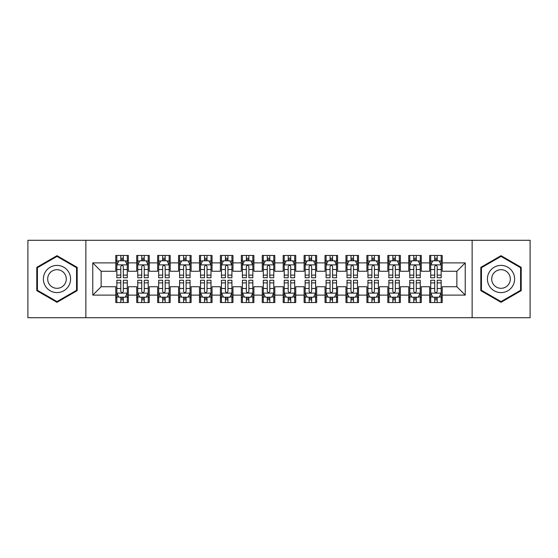<?xml version="1.0" encoding="UTF-8"?>
<svg xmlns="http://www.w3.org/2000/svg" width="558" height="558" viewBox="0 0 558 558"><rect width="100%" height="100%" fill="white"/><g stroke="black" fill="none" stroke-linecap="round" stroke-linejoin="round"><path stroke-width="0.84" d="M472.138 317.711L530.1 317.711L530.1 240.289L472.138 240.289L472.138 317.711L85.862 317.711L85.862 240.289L27.9 240.289L27.9 317.711L85.862 317.711M472.138 240.289L85.862 240.289M92.767 295.112L92.767 262.888L115.785 262.888L115.785 271.258L101.138 271.258L101.138 286.742L92.767 295.112L115.785 295.112L115.785 302.541L128.34 302.541L128.34 295.112L136.71 295.112L136.71 302.541L149.265 302.541L149.265 295.112L157.635 295.112L157.635 302.541L170.19 302.541L170.19 295.112L178.56 295.112L178.56 302.541L191.115 302.541L191.115 295.112L199.485 295.112L199.485 302.541L212.04 302.541L212.04 295.112L220.41 295.112L220.41 302.541L232.965 302.541L232.965 295.112L241.335 295.112L241.335 302.541L253.89 302.541L253.89 295.112L262.26 295.112L262.26 302.541L274.815 302.541L274.815 295.112L283.185 295.112L283.185 302.541L295.74 302.541L295.74 295.112L304.11 295.112L304.11 302.541L316.665 302.541L316.665 295.112L325.035 295.112L325.035 302.541L337.59 302.541L337.59 295.112L345.96 295.112L345.96 302.541L358.515 302.541L358.515 295.112L366.885 295.112L366.885 302.541L379.44 302.541L379.44 295.112L387.81 295.112L387.81 302.541L400.365 302.541L400.365 295.112L408.735 295.112L408.735 302.541L421.29 302.541L421.29 295.112L429.66 295.112L429.66 302.541L442.215 302.541L442.215 286.742L456.863 286.742L456.863 271.258L442.215 271.258L442.215 262.888L465.233 262.888L465.233 295.112L442.215 295.112M442.215 262.888L442.215 255.459L429.66 255.459L429.66 262.888L421.29 262.888L421.29 255.459L408.735 255.459L408.735 262.888L400.365 262.888L400.365 255.459L387.81 255.459L387.81 262.888L379.44 262.888L379.44 255.459L366.885 255.459L366.885 262.888L358.515 262.888L358.515 255.459L345.96 255.459L345.96 262.888L337.59 262.888L337.59 255.459L325.035 255.459L325.035 262.888L316.665 262.888L316.665 255.459L304.11 255.459L304.11 262.888L295.74 262.888L295.74 255.459L283.185 255.459L283.185 262.888L274.815 262.888L274.815 255.459L262.26 255.459L262.26 262.888L253.89 262.888L253.89 255.459L241.335 255.459L241.335 262.888L232.965 262.888L232.965 255.459L220.41 255.459L220.41 262.888L212.04 262.888L212.04 255.459L199.485 255.459L199.485 262.888L191.115 262.888L191.115 255.459L178.56 255.459L178.56 262.888L170.19 262.888L170.19 255.459L157.635 255.459L157.635 262.888L149.265 262.888L149.265 255.459L136.71 255.459L136.71 262.888L128.34 262.888L128.34 255.459L115.785 255.459L115.785 262.888M421.29 295.112L421.29 286.742L429.66 286.742L429.66 295.112M465.233 262.888L456.863 271.258M400.365 295.112L400.365 286.742L408.735 286.742L408.735 295.112M429.66 262.888L429.66 271.258L421.29 271.258L421.29 262.888M379.44 295.112L379.44 286.742L387.81 286.742L387.81 295.112M408.735 262.888L408.735 271.258L400.365 271.258L400.365 262.888M358.515 295.112L358.515 286.742L366.885 286.742L366.885 295.112M387.81 262.888L387.81 271.258L379.44 271.258L379.44 262.888M337.59 295.112L337.59 286.742L345.96 286.742L345.96 295.112M366.885 262.888L366.885 271.258L358.515 271.258L358.515 262.888M316.665 295.112L316.665 286.742L325.035 286.742L325.035 295.112M345.96 262.888L345.96 271.258L337.59 271.258L337.59 262.888M295.74 295.112L295.74 286.742L304.11 286.742L304.11 295.112M325.035 262.888L325.035 271.258L316.665 271.258L316.665 262.888M274.815 295.112L274.815 286.742L283.185 286.742L283.185 295.112M304.11 262.888L304.11 271.258L295.74 271.258L295.74 262.888M253.89 295.112L253.89 286.742L262.26 286.742L262.26 295.112M283.185 262.888L283.185 271.258L274.815 271.258L274.815 262.888M232.965 295.112L232.965 286.742L241.335 286.742L241.335 295.112M262.26 262.888L262.26 271.258L253.89 271.258L253.89 262.888M212.04 295.112L212.04 286.742L220.41 286.742L220.41 295.112M241.335 262.888L241.335 271.258L232.965 271.258L232.965 262.888M191.115 295.112L191.115 286.742L199.485 286.742L199.485 295.112M220.41 262.888L220.41 271.258L212.04 271.258L212.04 262.888M170.19 295.112L170.19 286.742L178.56 286.742L178.56 295.112M199.485 262.888L199.485 271.258L191.115 271.258L191.115 262.888M149.265 295.112L149.265 286.742L157.635 286.742L157.635 295.112M178.56 262.888L178.56 271.258L170.19 271.258L170.19 262.888M128.34 295.112L128.34 286.742L136.71 286.742L136.71 295.112M157.635 262.888L157.635 271.258L149.265 271.258L149.265 262.888M101.138 286.742L115.785 286.742L115.785 295.112M136.71 262.888L136.71 271.258L128.34 271.258L128.34 262.888M429.66 260.691L430.706 260.691M441.169 260.691L442.215 260.691M408.735 260.691L409.781 260.691M420.244 260.691L421.29 260.691M387.81 260.691L388.856 260.691M399.319 260.691L400.365 260.691M366.885 260.691L367.931 260.691M378.394 260.691L379.44 260.691M345.96 260.691L347.006 260.691M357.469 260.691L358.515 260.691M325.035 260.691L326.081 260.691M336.544 260.691L337.59 260.691M304.11 260.691L305.156 260.691M315.619 260.691L316.665 260.691M283.185 260.691L284.231 260.691M294.694 260.691L295.74 260.691M262.26 260.691L263.306 260.691M273.769 260.691L274.815 260.691M241.335 260.691L242.381 260.691M252.844 260.691L253.89 260.691M220.41 260.691L221.456 260.691M231.919 260.691L232.965 260.691M199.485 260.691L200.531 260.691M210.994 260.691L212.04 260.691M178.56 260.691L179.606 260.691M190.069 260.691L191.115 260.691M157.635 260.691L158.681 260.691M169.144 260.691L170.19 260.691M136.71 260.691L137.756 260.691M148.219 260.691L149.265 260.691M115.785 260.691L116.831 260.691M127.294 260.691L128.34 260.691M115.785 297.309L116.831 297.309M127.294 297.309L128.34 297.309M136.71 297.309L137.756 297.309M148.219 297.309L149.265 297.309M157.635 297.309L158.681 297.309M169.144 297.309L170.19 297.309M178.56 297.309L179.606 297.309M190.069 297.309L191.115 297.309M199.485 297.309L200.531 297.309M210.994 297.309L212.04 297.309M220.41 297.309L221.456 297.309M231.919 297.309L232.965 297.309M241.335 297.309L242.381 297.309M252.844 297.309L253.89 297.309M262.26 297.309L263.306 297.309M273.769 297.309L274.815 297.309M283.185 297.309L284.231 297.309M294.694 297.309L295.74 297.309M304.11 297.309L305.156 297.309M315.619 297.309L316.665 297.309M325.035 297.309L326.081 297.309M336.544 297.309L337.59 297.309M345.96 297.309L347.006 297.309M357.469 297.309L358.515 297.309M366.885 297.309L367.931 297.309M378.394 297.309L379.44 297.309M387.81 297.309L388.856 297.309M399.319 297.309L400.365 297.309M408.735 297.309L409.781 297.309M420.244 297.309L421.29 297.309M429.66 297.309L430.706 297.309M441.169 297.309L442.215 297.309M92.767 262.888L101.138 271.258M456.863 286.742L465.233 295.112M77.178 267.345L56.986 255.683L36.793 267.345L36.793 290.655L56.986 302.317L77.178 290.655L77.178 267.345M480.822 267.345L480.822 290.655L501.014 302.317L521.207 290.655L521.207 267.345L501.014 255.683L480.822 267.345M123.318 258.18L120.807 258.18M127.294 275.122L123.318 275.122L123.318 277.745L127.294 277.745L127.294 264.98L125.201 260.795L118.924 260.795L116.831 264.98L116.831 277.745L120.807 277.745L120.807 275.122L116.831 275.122M116.831 264.98L116.831 255.459M127.294 264.98L127.294 255.459M120.807 260.795L120.807 255.459M123.318 255.459L123.318 260.795M123.318 275.122L123.318 266.55C122.481 264.938 121.644 264.938 120.807 266.55L120.807 275.122M123.318 260.691L120.807 260.691M120.807 299.82L123.318 299.82M116.831 282.878L120.807 282.878L120.807 280.255L116.831 280.255L116.831 293.02L118.924 297.205L125.201 297.205L127.294 293.02L127.294 280.255L123.318 280.255L123.318 282.878L127.294 282.878M127.294 293.02L127.294 302.541M116.831 293.02L116.831 302.541M123.318 297.205L123.318 302.541M120.807 302.541L120.807 297.205M120.807 282.878L120.807 291.45C121.644 293.062 122.481 293.062 123.318 291.45L123.318 282.878M120.807 297.309L123.318 297.309M144.243 258.18L141.732 258.18M148.219 275.122L144.243 275.122L144.243 277.745L148.219 277.745L148.219 264.98L146.126 260.795L139.849 260.795L137.756 264.98L137.756 277.745L141.732 277.745L141.732 275.122L137.756 275.122M137.756 264.98L137.756 255.459M148.219 264.98L148.219 255.459M141.732 260.795L141.732 255.459M144.243 255.459L144.243 260.795M144.243 275.122L144.243 266.55C143.406 264.938 142.569 264.938 141.732 266.55L141.732 275.122M144.243 260.691L141.732 260.691M165.168 258.18L162.657 258.18M169.144 275.122L165.168 275.122L165.168 277.745L169.144 277.745L169.144 264.98L167.051 260.795L160.774 260.795L158.681 264.98L158.681 277.745L162.657 277.745L162.657 275.122L158.681 275.122M158.681 264.98L158.681 255.459M169.144 264.98L169.144 255.459M162.657 260.795L162.657 255.459M165.168 255.459L165.168 260.795M165.168 275.122L165.168 266.55C164.331 264.938 163.494 264.938 162.657 266.55L162.657 275.122M165.168 260.691L162.657 260.691M141.732 299.82L144.243 299.82M137.756 282.878L141.732 282.878L141.732 280.255L137.756 280.255L137.756 293.02L139.849 297.205L146.126 297.205L148.219 293.02L148.219 280.255L144.243 280.255L144.243 282.878L148.219 282.878M148.219 293.02L148.219 302.541M137.756 293.02L137.756 302.541M144.243 297.205L144.243 302.541M141.732 302.541L141.732 297.205M141.732 282.878L141.732 291.45C142.569 293.062 143.406 293.062 144.243 291.45L144.243 282.878M141.732 297.309L144.243 297.309M162.657 299.82L165.168 299.82M158.681 282.878L162.657 282.878L162.657 280.255L158.681 280.255L158.681 293.02L160.774 297.205L167.051 297.205L169.144 293.02L169.144 280.255L165.168 280.255L165.168 282.878L169.144 282.878M169.144 293.02L169.144 302.541M158.681 293.02L158.681 302.541M165.168 297.205L165.168 302.541M162.657 302.541L162.657 297.205M162.657 282.878L162.657 291.45C163.494 293.062 164.331 293.062 165.168 291.45L165.168 282.878M162.657 297.309L165.168 297.309M68.767 272.199A13.601 13.601 0 0 0 50.185 267.219A13.601 13.601 0 0 0 45.205 285.801A13.601 13.601 0 0 0 63.786 290.781A13.601 13.601 0 0 0 68.767 272.199M65.049 274.348A9.312 9.312 0 0 0 52.333 270.937A9.312 9.312 0 0 0 48.923 283.652A9.312 9.312 0 0 0 61.638 287.063A9.312 9.312 0 0 0 65.049 274.348M56.986 301.592L37.421 290.293L37.421 267.707L56.986 256.408L76.551 267.707L76.551 290.293L56.986 301.592M512.795 272.199A13.601 13.601 0 0 0 494.214 267.219A13.601 13.601 0 0 0 489.233 285.801A13.601 13.601 0 0 0 507.815 290.781A13.601 13.601 0 0 0 512.795 272.199M509.077 274.348A9.312 9.312 0 0 0 496.362 270.937A9.312 9.312 0 0 0 492.951 283.652A9.312 9.312 0 0 0 505.667 287.063A9.312 9.312 0 0 0 509.077 274.348M501.014 301.592L481.449 290.293L481.449 267.707L501.014 256.408L520.579 267.707L520.579 290.293L501.014 301.592M186.093 258.18L183.582 258.18M190.069 275.122L186.093 275.122L186.093 277.745L190.069 277.745L190.069 264.98L187.976 260.795L181.699 260.795L179.606 264.98L179.606 277.745L183.582 277.745L183.582 275.122L179.606 275.122M179.606 264.98L179.606 255.459M190.069 264.98L190.069 255.459M183.582 260.795L183.582 255.459M186.093 255.459L186.093 260.795M186.093 275.122L186.093 266.55C185.256 264.938 184.419 264.938 183.582 266.55L183.582 275.122M186.093 260.691L183.582 260.691M207.018 258.18L204.507 258.18M210.994 275.122L207.018 275.122L207.018 277.745L210.994 277.745L210.994 264.98L208.901 260.795L202.624 260.795L200.531 264.98L200.531 277.745L204.507 277.745L204.507 275.122L200.531 275.122M200.531 264.98L200.531 255.459M210.994 264.98L210.994 255.459M204.507 260.795L204.507 255.459M207.018 255.459L207.018 260.795M207.018 275.122L207.018 266.55C206.181 264.938 205.344 264.938 204.507 266.55L204.507 275.122M207.018 260.691L204.507 260.691M183.582 299.82L186.093 299.82M179.606 282.878L183.582 282.878L183.582 280.255L179.606 280.255L179.606 293.02L181.699 297.205L187.976 297.205L190.069 293.02L190.069 280.255L186.093 280.255L186.093 282.878L190.069 282.878M190.069 293.02L190.069 302.541M179.606 293.02L179.606 302.541M186.093 297.205L186.093 302.541M183.582 302.541L183.582 297.205M183.582 282.878L183.582 291.45C184.419 293.062 185.256 293.062 186.093 291.45L186.093 282.878M183.582 297.309L186.093 297.309M204.507 299.82L207.018 299.82M200.531 282.878L204.507 282.878L204.507 280.255L200.531 280.255L200.531 293.02L202.624 297.205L208.901 297.205L210.994 293.02L210.994 280.255L207.018 280.255L207.018 282.878L210.994 282.878M210.994 293.02L210.994 302.541M200.531 293.02L200.531 302.541M207.018 297.205L207.018 302.541M204.507 302.541L204.507 297.205M204.507 282.878L204.507 291.45C205.344 293.062 206.181 293.062 207.018 291.45L207.018 282.878M204.507 297.309L207.018 297.309M227.943 258.18L225.432 258.18M231.919 275.122L227.943 275.122L227.943 277.745L231.919 277.745L231.919 264.98L229.826 260.795L223.549 260.795L221.456 264.98L221.456 277.745L225.432 277.745L225.432 275.122L221.456 275.122M221.456 264.98L221.456 255.459M231.919 264.98L231.919 255.459M225.432 260.795L225.432 255.459M227.943 255.459L227.943 260.795M227.943 275.122L227.943 266.55C227.106 264.938 226.269 264.938 225.432 266.55L225.432 275.122M227.943 260.691L225.432 260.691M225.432 299.82L227.943 299.82M221.456 282.878L225.432 282.878L225.432 280.255L221.456 280.255L221.456 293.02L223.549 297.205L229.826 297.205L231.919 293.02L231.919 280.255L227.943 280.255L227.943 282.878L231.919 282.878M231.919 293.02L231.919 302.541M221.456 293.02L221.456 302.541M227.943 297.205L227.943 302.541M225.432 302.541L225.432 297.205M225.432 282.878L225.432 291.45C226.269 293.062 227.106 293.062 227.943 291.45L227.943 282.878M225.432 297.309L227.943 297.309M248.868 258.18L246.357 258.18M252.844 275.122L248.868 275.122L248.868 277.745L252.844 277.745L252.844 264.98L250.751 260.795L244.474 260.795L242.381 264.98L242.381 277.745L246.357 277.745L246.357 275.122L242.381 275.122M242.381 264.98L242.381 255.459M252.844 264.98L252.844 255.459M246.357 260.795L246.357 255.459M248.868 255.459L248.868 260.795M248.868 275.122L248.868 266.55C248.031 264.938 247.194 264.938 246.357 266.55L246.357 275.122M248.868 260.691L246.357 260.691M246.357 299.82L248.868 299.82M242.381 282.878L246.357 282.878L246.357 280.255L242.381 280.255L242.381 293.02L244.474 297.205L250.751 297.205L252.844 293.02L252.844 280.255L248.868 280.255L248.868 282.878L252.844 282.878M252.844 293.02L252.844 302.541M242.381 293.02L242.381 302.541M248.868 297.205L248.868 302.541M246.357 302.541L246.357 297.205M246.357 282.878L246.357 291.45C247.194 293.062 248.031 293.062 248.868 291.45L248.868 282.878M246.357 297.309L248.868 297.309M269.793 258.18L267.282 258.18M273.769 275.122L269.793 275.122L269.793 277.745L273.769 277.745L273.769 264.98L271.676 260.795L265.399 260.795L263.306 264.98L263.306 277.745L267.282 277.745L267.282 275.122L263.306 275.122M263.306 264.98L263.306 255.459M273.769 264.98L273.769 255.459M267.282 260.795L267.282 255.459M269.793 255.459L269.793 260.795M269.793 275.122L269.793 266.55C268.956 264.938 268.119 264.938 267.282 266.55L267.282 275.122M269.793 260.691L267.282 260.691M290.718 258.18L288.207 258.18M294.694 275.122L290.718 275.122L290.718 277.745L294.694 277.745L294.694 264.98L292.601 260.795L286.324 260.795L284.231 264.98L284.231 277.745L288.207 277.745L288.207 275.122L284.231 275.122M284.231 264.98L284.231 255.459M294.694 264.98L294.694 255.459M288.207 260.795L288.207 255.459M290.718 255.459L290.718 260.795M290.718 275.122L290.718 266.55C289.881 264.938 289.044 264.938 288.207 266.55L288.207 275.122M290.718 260.691L288.207 260.691M311.643 258.18L309.132 258.18M315.619 275.122L311.643 275.122L311.643 277.745L315.619 277.745L315.619 264.98L313.526 260.795L307.249 260.795L305.156 264.98L305.156 277.745L309.132 277.745L309.132 275.122L305.156 275.122M305.156 264.98L305.156 255.459M315.619 264.98L315.619 255.459M309.132 260.795L309.132 255.459M311.643 255.459L311.643 260.795M311.643 275.122L311.643 266.55C310.806 264.938 309.969 264.938 309.132 266.55L309.132 275.122M311.643 260.691L309.132 260.691M332.568 258.18L330.057 258.18M336.544 275.122L332.568 275.122L332.568 277.745L336.544 277.745L336.544 264.98L334.451 260.795L328.174 260.795L326.081 264.98L326.081 277.745L330.057 277.745L330.057 275.122L326.081 275.122M326.081 264.98L326.081 255.459M336.544 264.98L336.544 255.459M330.057 260.795L330.057 255.459M332.568 255.459L332.568 260.795M332.568 275.122L332.568 266.55C331.731 264.938 330.894 264.938 330.057 266.55L330.057 275.122M332.568 260.691L330.057 260.691M353.493 258.18L350.982 258.18M357.469 275.122L353.493 275.122L353.493 277.745L357.469 277.745L357.469 264.98L355.376 260.795L349.099 260.795L347.006 264.98L347.006 277.745L350.982 277.745L350.982 275.122L347.006 275.122M347.006 264.98L347.006 255.459M357.469 264.98L357.469 255.459M350.982 260.795L350.982 255.459M353.493 255.459L353.493 260.795M353.493 275.122L353.493 266.55C352.656 264.938 351.819 264.938 350.982 266.55L350.982 275.122M353.493 260.691L350.982 260.691M374.418 258.18L371.907 258.18M378.394 275.122L374.418 275.122L374.418 277.745L378.394 277.745L378.394 264.98L376.301 260.795L370.024 260.795L367.931 264.98L367.931 277.745L371.907 277.745L371.907 275.122L367.931 275.122M367.931 264.98L367.931 255.459M378.394 264.98L378.394 255.459M371.907 260.795L371.907 255.459M374.418 255.459L374.418 260.795M374.418 275.122L374.418 266.55C373.581 264.938 372.744 264.938 371.907 266.55L371.907 275.122M374.418 260.691L371.907 260.691M395.343 258.18L392.832 258.18M399.319 275.122L395.343 275.122L395.343 277.745L399.319 277.745L399.319 264.98L397.226 260.795L390.949 260.795L388.856 264.98L388.856 277.745L392.832 277.745L392.832 275.122L388.856 275.122M388.856 264.98L388.856 255.459M399.319 264.98L399.319 255.459M392.832 260.795L392.832 255.459M395.343 255.459L395.343 260.795M395.343 275.122L395.343 266.55C394.506 264.938 393.669 264.938 392.832 266.55L392.832 275.122M395.343 260.691L392.832 260.691M416.268 258.18L413.757 258.18M420.244 275.122L416.268 275.122L416.268 277.745L420.244 277.745L420.244 264.98L418.151 260.795L411.874 260.795L409.781 264.98L409.781 277.745L413.757 277.745L413.757 275.122L409.781 275.122M409.781 264.98L409.781 255.459M420.244 264.98L420.244 255.459M413.757 260.795L413.757 255.459M416.268 255.459L416.268 260.795M416.268 275.122L416.268 266.55C415.431 264.938 414.594 264.938 413.757 266.55L413.757 275.122M416.268 260.691L413.757 260.691M437.193 258.18L434.682 258.18M441.169 275.122L437.193 275.122L437.193 277.745L441.169 277.745L441.169 264.98L439.076 260.795L432.799 260.795L430.706 264.98L430.706 277.745L434.682 277.745L434.682 275.122L430.706 275.122M430.706 264.98L430.706 255.459M441.169 264.98L441.169 255.459M434.682 260.795L434.682 255.459M437.193 255.459L437.193 260.795M437.193 275.122L437.193 266.55C436.356 264.938 435.519 264.938 434.682 266.55L434.682 275.122M437.193 260.691L434.682 260.691M267.282 299.82L269.793 299.82M263.306 282.878L267.282 282.878L267.282 280.255L263.306 280.255L263.306 293.02L265.399 297.205L271.676 297.205L273.769 293.02L273.769 280.255L269.793 280.255L269.793 282.878L273.769 282.878M273.769 293.02L273.769 302.541M263.306 293.02L263.306 302.541M269.793 297.205L269.793 302.541M267.282 302.541L267.282 297.205M267.282 282.878L267.282 291.45C268.119 293.062 268.956 293.062 269.793 291.45L269.793 282.878M267.282 297.309L269.793 297.309M288.207 299.82L290.718 299.82M284.231 282.878L288.207 282.878L288.207 280.255L284.231 280.255L284.231 293.02L286.324 297.205L292.601 297.205L294.694 293.02L294.694 280.255L290.718 280.255L290.718 282.878L294.694 282.878M294.694 293.02L294.694 302.541M284.231 293.02L284.231 302.541M290.718 297.205L290.718 302.541M288.207 302.541L288.207 297.205M288.207 282.878L288.207 291.45C289.044 293.062 289.881 293.062 290.718 291.45L290.718 282.878M288.207 297.309L290.718 297.309M309.132 299.82L311.643 299.82M305.156 282.878L309.132 282.878L309.132 280.255L305.156 280.255L305.156 293.02L307.249 297.205L313.526 297.205L315.619 293.02L315.619 280.255L311.643 280.255L311.643 282.878L315.619 282.878M315.619 293.02L315.619 302.541M305.156 293.02L305.156 302.541M311.643 297.205L311.643 302.541M309.132 302.541L309.132 297.205M309.132 282.878L309.132 291.45C309.969 293.062 310.806 293.062 311.643 291.45L311.643 282.878M309.132 297.309L311.643 297.309M330.057 299.82L332.568 299.82M326.081 282.878L330.057 282.878L330.057 280.255L326.081 280.255L326.081 293.02L328.174 297.205L334.451 297.205L336.544 293.02L336.544 280.255L332.568 280.255L332.568 282.878L336.544 282.878M336.544 293.02L336.544 302.541M326.081 293.02L326.081 302.541M332.568 297.205L332.568 302.541M330.057 302.541L330.057 297.205M330.057 282.878L330.057 291.45C330.894 293.062 331.731 293.062 332.568 291.45L332.568 282.878M330.057 297.309L332.568 297.309M350.982 299.82L353.493 299.82M347.006 282.878L350.982 282.878L350.982 280.255L347.006 280.255L347.006 293.02L349.099 297.205L355.376 297.205L357.469 293.02L357.469 280.255L353.493 280.255L353.493 282.878L357.469 282.878M357.469 293.02L357.469 302.541M347.006 293.02L347.006 302.541M353.493 297.205L353.493 302.541M350.982 302.541L350.982 297.205M350.982 282.878L350.982 291.45C351.819 293.062 352.656 293.062 353.493 291.45L353.493 282.878M350.982 297.309L353.493 297.309M371.907 299.82L374.418 299.82M367.931 282.878L371.907 282.878L371.907 280.255L367.931 280.255L367.931 293.02L370.024 297.205L376.301 297.205L378.394 293.02L378.394 280.255L374.418 280.255L374.418 282.878L378.394 282.878M378.394 293.02L378.394 302.541M367.931 293.02L367.931 302.541M374.418 297.205L374.418 302.541M371.907 302.541L371.907 297.205M371.907 282.878L371.907 291.45C372.744 293.062 373.581 293.062 374.418 291.45L374.418 282.878M371.907 297.309L374.418 297.309M392.832 299.82L395.343 299.82M388.856 282.878L392.832 282.878L392.832 280.255L388.856 280.255L388.856 293.02L390.949 297.205L397.226 297.205L399.319 293.02L399.319 280.255L395.343 280.255L395.343 282.878L399.319 282.878M399.319 293.02L399.319 302.541M388.856 293.02L388.856 302.541M395.343 297.205L395.343 302.541M392.832 302.541L392.832 297.205M392.832 282.878L392.832 291.45C393.669 293.062 394.506 293.062 395.343 291.45L395.343 282.878M392.832 297.309L395.343 297.309M413.757 299.82L416.268 299.82M409.781 282.878L413.757 282.878L413.757 280.255L409.781 280.255L409.781 293.02L411.874 297.205L418.151 297.205L420.244 293.02L420.244 280.255L416.268 280.255L416.268 282.878L420.244 282.878M420.244 293.02L420.244 302.541M409.781 293.02L409.781 302.541M416.268 297.205L416.268 302.541M413.757 302.541L413.757 297.205M413.757 282.878L413.757 291.45C414.594 293.062 415.431 293.062 416.268 291.45L416.268 282.878M413.757 297.309L416.268 297.309M434.682 299.82L437.193 299.82M430.706 282.878L434.682 282.878L434.682 280.255L430.706 280.255L430.706 293.02L432.799 297.205L439.076 297.205L441.169 293.02L441.169 280.255L437.193 280.255L437.193 282.878L441.169 282.878M441.169 293.02L441.169 302.541M430.706 293.02L430.706 302.541M437.193 297.205L437.193 302.541M434.682 302.541L434.682 297.205M434.682 282.878L434.682 291.45C435.519 293.062 436.356 293.062 437.193 291.45L437.193 282.878M434.682 297.309L437.193 297.309M127.245 264.876L116.887 264.876M116.831 261.046L118.798 261.046M125.327 261.046L127.294 261.046M120.807 269.514L116.831 269.514M127.294 269.514L123.318 269.514M123.318 259.512L120.807 259.512M116.88 293.124L127.238 293.124M127.294 296.954L125.327 296.954M118.798 296.954L116.831 296.954M123.318 288.486L127.294 288.486M116.831 288.486L120.807 288.486M120.807 298.488L123.318 298.488M148.17 264.876L137.812 264.876M137.756 261.046L139.723 261.046M146.252 261.046L148.219 261.046M141.732 269.514L137.756 269.514M148.219 269.514L144.243 269.514M144.243 259.512L141.732 259.512M169.095 264.876L158.737 264.876M158.681 261.046L160.648 261.046M167.177 261.046L169.144 261.046M162.657 269.514L158.681 269.514M169.144 269.514L165.168 269.514M165.168 259.512L162.657 259.512M137.805 293.124L148.163 293.124M148.219 296.954L146.252 296.954M139.723 296.954L137.756 296.954M144.243 288.486L148.219 288.486M137.756 288.486L141.732 288.486M141.732 298.488L144.243 298.488M158.73 293.124L169.088 293.124M169.144 296.954L167.177 296.954M160.648 296.954L158.681 296.954M165.168 288.486L169.144 288.486M158.681 288.486L162.657 288.486M162.657 298.488L165.168 298.488M190.02 264.876L179.662 264.876M179.606 261.046L181.573 261.046M188.102 261.046L190.069 261.046M183.582 269.514L179.606 269.514M190.069 269.514L186.093 269.514M186.093 259.512L183.582 259.512M210.945 264.876L200.587 264.876M200.531 261.046L202.498 261.046M209.027 261.046L210.994 261.046M204.507 269.514L200.531 269.514M210.994 269.514L207.018 269.514M207.018 259.512L204.507 259.512M179.655 293.124L190.013 293.124M190.069 296.954L188.102 296.954M181.573 296.954L179.606 296.954M186.093 288.486L190.069 288.486M179.606 288.486L183.582 288.486M183.582 298.488L186.093 298.488M200.58 293.124L210.938 293.124M210.994 296.954L209.027 296.954M202.498 296.954L200.531 296.954M207.018 288.486L210.994 288.486M200.531 288.486L204.507 288.486M204.507 298.488L207.018 298.488M231.87 264.876L221.512 264.876M221.456 261.046L223.423 261.046M229.952 261.046L231.919 261.046M225.432 269.514L221.456 269.514M231.919 269.514L227.943 269.514M227.943 259.512L225.432 259.512M221.505 293.124L231.863 293.124M231.919 296.954L229.952 296.954M223.423 296.954L221.456 296.954M227.943 288.486L231.919 288.486M221.456 288.486L225.432 288.486M225.432 298.488L227.943 298.488M252.795 264.876L242.437 264.876M242.381 261.046L244.348 261.046M250.877 261.046L252.844 261.046M246.357 269.514L242.381 269.514M252.844 269.514L248.868 269.514M248.868 259.512L246.357 259.512M242.43 293.124L252.788 293.124M252.844 296.954L250.877 296.954M244.348 296.954L242.381 296.954M248.868 288.486L252.844 288.486M242.381 288.486L246.357 288.486M246.357 298.488L248.868 298.488M273.72 264.876L263.362 264.876M263.306 261.046L265.273 261.046M271.802 261.046L273.769 261.046M267.282 269.514L263.306 269.514M273.769 269.514L269.793 269.514M269.793 259.512L267.282 259.512M294.645 264.876L284.287 264.876M284.231 261.046L286.198 261.046M292.727 261.046L294.694 261.046M288.207 269.514L284.231 269.514M294.694 269.514L290.718 269.514M290.718 259.512L288.207 259.512M315.57 264.876L305.212 264.876M305.156 261.046L307.123 261.046M313.652 261.046L315.619 261.046M309.132 269.514L305.156 269.514M315.619 269.514L311.643 269.514M311.643 259.512L309.132 259.512M336.495 264.876L326.137 264.876M326.081 261.046L328.048 261.046M334.577 261.046L336.544 261.046M330.057 269.514L326.081 269.514M336.544 269.514L332.568 269.514M332.568 259.512L330.057 259.512M357.42 264.876L347.062 264.876M347.006 261.046L348.973 261.046M355.502 261.046L357.469 261.046M350.982 269.514L347.006 269.514M357.469 269.514L353.493 269.514M353.493 259.512L350.982 259.512M378.345 264.876L367.987 264.876M367.931 261.046L369.898 261.046M376.427 261.046L378.394 261.046M371.907 269.514L367.931 269.514M378.394 269.514L374.418 269.514M374.418 259.512L371.907 259.512M399.27 264.876L388.912 264.876M388.856 261.046L390.823 261.046M397.352 261.046L399.319 261.046M392.832 269.514L388.856 269.514M399.319 269.514L395.343 269.514M395.343 259.512L392.832 259.512M420.195 264.876L409.837 264.876M409.781 261.046L411.748 261.046M418.277 261.046L420.244 261.046M413.757 269.514L409.781 269.514M420.244 269.514L416.268 269.514M416.268 259.512L413.757 259.512M441.12 264.876L430.762 264.876M430.706 261.046L432.673 261.046M439.202 261.046L441.169 261.046M434.682 269.514L430.706 269.514M441.169 269.514L437.193 269.514M437.193 259.512L434.682 259.512M263.355 293.124L273.713 293.124M273.769 296.954L271.802 296.954M265.273 296.954L263.306 296.954M269.793 288.486L273.769 288.486M263.306 288.486L267.282 288.486M267.282 298.488L269.793 298.488M284.28 293.124L294.638 293.124M294.694 296.954L292.727 296.954M286.198 296.954L284.231 296.954M290.718 288.486L294.694 288.486M284.231 288.486L288.207 288.486M288.207 298.488L290.718 298.488M305.205 293.124L315.563 293.124M315.619 296.954L313.652 296.954M307.123 296.954L305.156 296.954M311.643 288.486L315.619 288.486M305.156 288.486L309.132 288.486M309.132 298.488L311.643 298.488M326.13 293.124L336.488 293.124M336.544 296.954L334.577 296.954M328.048 296.954L326.081 296.954M332.568 288.486L336.544 288.486M326.081 288.486L330.057 288.486M330.057 298.488L332.568 298.488M347.055 293.124L357.413 293.124M357.469 296.954L355.502 296.954M348.973 296.954L347.006 296.954M353.493 288.486L357.469 288.486M347.006 288.486L350.982 288.486M350.982 298.488L353.493 298.488M367.98 293.124L378.338 293.124M378.394 296.954L376.427 296.954M369.898 296.954L367.931 296.954M374.418 288.486L378.394 288.486M367.931 288.486L371.907 288.486M371.907 298.488L374.418 298.488M388.905 293.124L399.263 293.124M399.319 296.954L397.352 296.954M390.823 296.954L388.856 296.954M395.343 288.486L399.319 288.486M388.856 288.486L392.832 288.486M392.832 298.488L395.343 298.488M409.83 293.124L420.188 293.124M420.244 296.954L418.277 296.954M411.748 296.954L409.781 296.954M416.268 288.486L420.244 288.486M409.781 288.486L413.757 288.486M413.757 298.488L416.268 298.488M430.755 293.124L441.113 293.124M441.169 296.954L439.202 296.954M432.673 296.954L430.706 296.954M437.193 288.486L441.169 288.486M430.706 288.486L434.682 288.486M434.682 298.488L437.193 298.488"/></g></svg>
